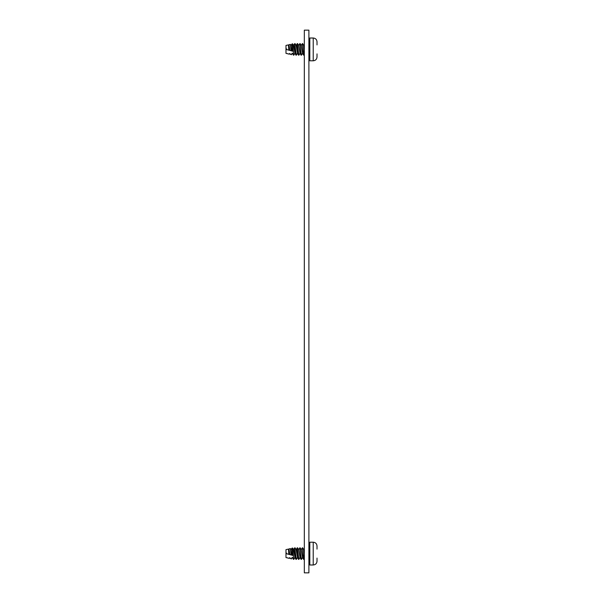 <?xml version="1.0" encoding="UTF-8"?>
<svg xmlns="http://www.w3.org/2000/svg" width="603" height="603" viewBox="0 0 603 603"><rect width="100%" height="100%" fill="white"/><g stroke="black" fill="none" stroke-linecap="round" stroke-linejoin="round"><path stroke-width="0.9" d="M304.327 30.15L304.327 572.85L308.894 572.85L308.894 30.15L304.327 30.15M295.018 557.752L293.616 549.77M297.565 557.752L296.163 549.77M300.113 557.752L298.711 549.77M302.661 557.752L301.259 549.77M304.327 554.089L303.799 549.77M292.681 548.059L293.518 549.506L292.636 548.029L293.774 559.403L292.334 557.383L291.422 558.672L290.367 558.484L289.855 557.617L289.221 558.272L285.98 557.571L285.98 553.599L293.322 555.567L292.854 555.438L291.95 548.195L292.636 548.029M301.349 549.506L302.367 547.795L303.603 559.365L302.525 557.428M298.809 549.506L299.827 547.795L301.055 559.365L299.985 557.428M296.774 551.783L297.279 547.795L298.508 559.365L297.437 557.428M293.714 549.506L294.731 547.795L295.96 559.365L294.89 557.428M288.211 549.137L285.98 549.627L285.98 553.599L288.784 554.353L288.52 549.77M288.618 549.499L288.995 548.903L289.839 554.632L291.061 554.964L290.442 548.602L291.068 549.77M291.897 548.248L291.166 549.506M297.339 557.692L296.322 559.403L294.731 547.795M294.89 548.248L294.415 553.599L293.488 549.446M292.025 557.421L292.47 557.752M304.327 558.808L303.965 559.403L302.367 547.795M302.435 557.692L301.417 559.403L299.827 547.795M299.887 557.692L298.869 559.403L297.279 547.795M297.437 548.248L296.955 553.599L296.035 549.446M294.792 557.692L293.774 559.403M292.244 557.7L291.422 558.672M287.066 557.737L285.98 557.571M304.327 551.021L303.671 549.446M302.623 557.692L301.123 549.446M300.075 557.692L298.583 549.446M297.535 557.692L296.955 553.599M294.988 557.692L294.415 553.599M293.382 559.313L292.334 557.383M317.02 558.084L317.02 561.197C316.801 563.504 315.535 564.77 313.221 564.996L309.814 564.996L309.814 542.203L308.894 543.115L309.814 542.203L313.221 542.203L313.221 564.996C315.535 564.77 316.801 563.504 317.02 561.197M317.02 546.001C316.801 543.695 315.535 542.429 313.221 542.203C315.535 542.429 316.801 543.695 317.02 546.001L317.02 549.114M286.726 553.803L286.726 553.132M288.422 549.499L289.086 554.428M289.41 554.519L288.392 549.446M289.696 557.7L289.221 558.272M290.442 548.602L288.995 548.903M290.97 549.499L291.701 555.137M292.033 555.22L290.94 549.446M290.367 558.484L291.52 558.898M295.018 53.554L293.616 45.572M297.565 53.554L296.163 45.572M300.113 53.554L298.711 45.572M302.661 53.554L301.259 45.572M304.327 49.891L303.799 45.572M292.681 43.861L293.518 45.308L292.636 43.831L293.774 55.205L292.334 53.185L291.422 54.474L290.367 54.285L289.855 53.418L289.221 54.074L285.98 53.373L285.98 49.401L293.322 51.368L292.854 51.247L291.95 43.996L292.636 43.831M301.349 45.308L302.367 43.597L303.603 55.167L302.525 53.23M298.809 45.308L299.827 43.597L301.055 55.167L299.985 53.23M296.774 47.584L297.279 43.597L298.508 55.167L297.437 53.23M293.714 45.308L294.731 43.597L295.96 55.167L294.89 53.23M288.211 44.939L285.98 45.429L285.98 49.401L288.784 50.155L288.52 45.572M288.618 45.3L288.995 44.705L289.839 50.433L291.061 50.765L290.442 44.403L291.068 45.572M291.897 44.049L291.166 45.308M297.339 53.494L296.322 55.205L294.731 43.597M294.89 44.049L294.415 49.401L293.488 45.248M292.025 53.222L292.47 53.554M304.327 54.609L303.965 55.205L302.367 43.597M302.435 53.494L301.417 55.205L299.827 43.597M299.887 53.494L298.869 55.205L297.279 43.597M297.437 44.049L296.955 49.401L296.035 45.248M294.792 53.494L293.774 55.205M292.244 53.501L291.422 54.474M287.066 53.546L285.98 53.373M304.327 46.823L303.671 45.248M302.623 53.494L301.123 45.248M300.075 53.494L298.583 45.248M297.535 53.494L296.955 49.401M294.988 53.494L294.415 49.401M293.382 55.114L292.334 53.185M317.02 53.886L317.02 56.999C316.801 59.305 315.535 60.571 313.221 60.797L309.814 60.797L309.814 38.004L308.894 38.924L309.814 38.004L313.221 38.004L313.221 60.797C315.535 60.571 316.801 59.305 317.02 56.999M317.02 41.803C316.801 39.496 315.535 38.23 313.221 38.004C315.535 38.23 316.801 39.496 317.02 41.803L317.02 44.916M286.726 49.604L286.726 48.933M288.422 45.3L289.086 50.237M289.41 50.32L288.392 45.248M289.696 53.501L289.221 54.074M290.442 44.403L288.995 44.705M290.97 45.3L291.701 50.938M292.033 51.021L290.94 45.248M290.367 54.285L291.52 54.707M309.814 564.996L308.894 564.076L309.814 564.996M296.065 549.506L295.093 547.833M298.613 549.506L297.641 547.833M301.161 549.506L300.188 547.833M303.708 549.506L302.729 547.833M297.234 547.833L296.261 549.506M304.327 548.768L303.935 549.446M287.518 557.941L289.282 558.363M289.892 557.7L290.42 558.589M309.814 60.797L308.894 59.885L309.814 60.797M296.065 45.308L295.093 43.635M298.613 45.308L297.641 43.635M301.161 45.308L300.188 43.635M303.708 45.308L302.729 43.635M297.234 43.635L296.261 45.308M304.327 44.569L303.935 45.248M287.518 53.742L289.282 54.164M289.892 53.501L290.42 54.398"/></g></svg>
